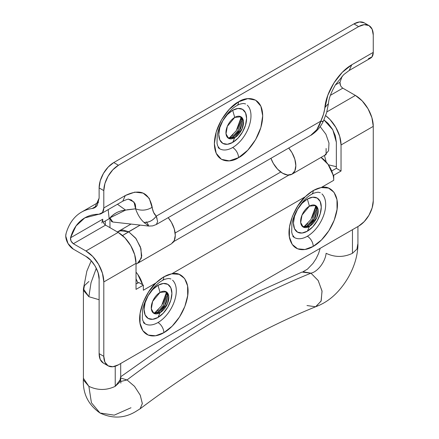 <?xml version="1.0" encoding="UTF-8"?>
<svg xmlns="http://www.w3.org/2000/svg" width="439" height="439" viewBox="0 0 439 439"><rect width="100%" height="100%" fill="white"/><g stroke="black" fill="none" stroke-linecap="round" stroke-linejoin="round"><path stroke-width="0.66" d="M101.848 222.974L102.748 219.204C102.501 221.536 103.439 223.506 105.569 225.125L118.162 232.396L85.94 250.993L73.351 243.727L105.569 225.125L118.162 232.396L124.994 237.911L130.795 245.73L134.663 254.658L136.024 263.34A25.264 14.586 -120 0 0 118.162 232.396L85.94 250.993A25.264 14.586 60 0 1 103.807 281.942L136.024 263.34L136.024 289.378L143.35 285.152L138.664 282.447L136.024 283.967L138.664 282.447L142.609 284.73L137.698 274.293L136.024 272.147A19.053 11.002 60 0 1 142.609 284.73L143.35 285.152L143.35 290.228L155.977 282.935C147.295 290.113 136.112 312.436 140.661 325.996C144.958 339.385 157.568 336.68 163.851 332.669L155.538 335.764L148.239 335.078L142.845 330.688L140.019 323.137L140.101 313.336L143.081 302.498L148.601 291.93L155.977 282.935A34.171 19.728 -60 0 1 163.851 276.866A8.286 4.785 60 0 1 162.134 280.658A8.286 4.785 -120 0 0 163.851 276.866A34.171 19.728 120 0 0 155.977 282.935L143.35 290.228L143.35 285.152L136.024 289.378L136.024 263.34L103.807 281.942L103.807 356.342L104.921 362.17L108.098 365.824L112.85 366.746L118.453 364.798L358.619 226.14L364.222 221.618L368.974 215.209L372.146 207.888L373.26 200.777L373.26 126.372L341.043 144.974L341.043 171.012L333.722 175.243L333.722 180.314L321.167 187.563L328.526 188.073L334.019 192.287L336.982 199.696L337.048 209.398L334.211 220.208L328.816 230.804L321.524 239.908L313.221 246.4L304.918 249.495L297.626 248.814L292.231 244.441L289.394 236.906L289.466 227.133L292.423 216.301L297.916 205.743L305.275 196.738A34.171 19.728 -60 0 1 313.221 190.597A8.286 4.785 60 0 1 311.503 194.389A8.286 4.785 -120 0 0 313.221 190.597A34.171 19.728 120 0 0 305.275 196.738C296.588 203.959 285.471 226.288 290.047 239.787C294.366 253.116 306.949 250.406 313.221 246.4A8.286 4.785 -120 0 0 307.366 236.253A25.89 14.948 -60 0 1 292.797 236.33M309.413 226.447A12.424 7.172 -60 0 1 300.627 221.377A12.424 7.172 -60 0 1 309.413 206.154L307.366 199.054A19.673 11.359 120 0 0 293.45 223.149A19.673 11.359 120 0 0 307.366 231.183L309.413 226.447L308.244 225.772L315.394 217.387L317.024 210.155L315.015 205.249L317.029 210.555L313.512 220.696L308.244 225.772L302.641 226.678L308.244 225.772L309.413 226.447L303.201 227.062L300.693 222.562L302.016 215.099L309.413 206.154L315.625 205.54L318.138 210.04L316.81 217.503L309.413 226.447L307.366 231.183A19.673 11.359 120 0 0 321.277 207.087A19.673 11.359 120 0 0 307.366 199.054L309.413 206.154A12.424 7.172 -60 0 1 318.198 211.23A12.424 7.172 -60 0 1 309.413 226.447M306.268 226.65L312.398 219.736L316.804 208.404L312.398 219.736L306.268 226.65M307.723 223.561L303.783 226.941L310.911 219.544L315.811 206.105L314.856 211.208L311.997 217.793M155.977 282.935L163.774 276.839L171.72 273.843L305.275 196.738L171.72 273.843L179.101 274.32L184.616 278.518L187.601 285.915L187.683 295.617L184.852 306.438L179.463 317.051L172.165 326.166L163.851 332.669A8.286 4.785 -120 0 0 157.991 322.522A25.89 14.948 -60 0 1 143.427 322.599M160.043 312.716A12.424 7.172 -60 0 1 151.257 307.64A12.424 7.172 -60 0 1 160.043 292.423L157.991 285.323A19.673 11.359 120 0 0 144.08 309.418A19.673 11.359 120 0 0 157.991 317.452L160.043 312.716L158.869 312.041L166.024 303.656L167.649 296.418L165.64 291.518L167.66 296.819L164.142 306.965L158.869 312.041L153.271 312.947L158.869 312.041L160.043 312.716L153.831 313.331L151.318 308.831L152.646 301.368L160.043 292.423L166.255 291.809L168.763 296.309L167.44 303.772L160.043 312.716L157.991 317.452A19.673 11.359 120 0 0 171.901 293.356A19.673 11.359 120 0 0 157.991 285.323L160.043 292.423A12.424 7.172 -60 0 1 168.828 297.499A12.424 7.172 -60 0 1 160.043 312.716M156.899 312.919L163.028 305.999L167.435 294.673L163.028 305.999L156.899 312.919M158.347 309.83L154.407 313.21L161.536 305.813L166.441 292.369L165.481 297.477L162.628 304.062M247.245 105.157A25.89 14.948 -60 0 1 249.078 126.284A25.89 14.948 -60 0 1 232.675 147.509A8.286 4.785 60 0 1 238.536 157.656C245.604 154.693 262.368 136.644 262.698 115.803C262.368 95.34 245.604 96.651 238.536 101.853L247.783 98.638L255.619 100.158L260.859 106.189L262.698 115.803L260.859 127.54L255.619 139.618L247.783 150.193L238.536 157.656L229.29 160.866L221.448 159.346L216.213 153.321L214.375 143.701L216.213 131.963L221.448 119.885L229.29 109.316L238.536 101.853A8.286 4.785 60 0 1 236.819 105.645A8.286 4.785 -120 0 0 238.536 101.853C231.468 104.811 214.704 122.86 214.375 143.701C214.704 164.164 231.468 162.858 238.536 157.656A8.286 4.785 -120 0 0 232.675 147.509A25.89 14.948 -60 0 1 218.112 147.581M234.728 137.698A12.424 7.172 -60 0 1 225.942 132.627A12.424 7.172 -60 0 1 234.728 117.411L232.675 110.304A19.673 11.359 120 0 0 218.765 134.405A19.673 11.359 120 0 0 232.675 142.434L234.728 137.698L233.559 137.023L240.709 128.638L242.333 121.405L240.325 116.505L242.344 121.806L238.827 131.952L233.559 137.023L227.956 137.928L233.559 137.023L234.728 137.698L228.516 138.318L226.008 133.818L227.331 126.35L234.728 117.411L240.94 116.79L243.447 121.29L242.125 128.759L234.728 137.698L232.675 142.434A19.673 11.359 120 0 0 246.592 118.338A19.673 11.359 120 0 0 232.675 110.304L234.728 117.411A12.424 7.172 -60 0 1 243.513 122.481A12.424 7.172 -60 0 1 234.728 137.698M231.583 137.901L237.713 130.987L242.119 119.655L237.713 130.987L231.583 137.901M233.038 134.811L229.098 138.197L236.22 130.8L241.126 117.356L240.166 122.459L237.312 129.044M305.292 196.721L313.15 190.564L321.167 187.563L333.722 180.314A19.053 11.002 -120 0 0 332.987 174.815L328.07 164.384L321.002 157.436M145.122 223.396L143.943 222.353C140.551 219.379 137.758 214.869 135.569 208.827L125.527 210.116L109.964 217.854L109.959 227.66L109.964 217.843L125.532 210.122C119.392 210.643 114.2 213.211 109.964 217.843L109.168 218.748L103.138 222.227L109.168 218.748L108.181 209.617M321.134 157.519A19.053 11.002 -120 0 1 332.987 174.815L333.722 175.243L332.987 174.815A19.053 11.002 60 0 1 333.722 180.314L333.722 175.243L341.043 171.012L336.356 168.307L336.356 142.269L336.356 168.307L331.725 170.98L336.356 168.307L341.043 171.012L341.043 144.974L339.687 136.293L335.813 127.365L330.018 119.545L325.65 115.649A25.264 14.586 60 0 1 341.043 144.974L373.26 126.372L373.26 200.777A20.71 11.957 -60 0 1 358.619 226.14L118.453 364.798A20.71 11.957 -60 0 1 108.098 365.824A20.71 11.957 -60 0 1 103.807 356.342L99.121 353.636L99.121 279.231C99.713 272.043 92.464 259.493 85.94 256.403L73.351 249.138A10.772 6.217 60 0 1 65.74 236.039A12.424 7.172 60 0 1 66.07 233.564A85.331 49.267 60 0 1 81.402 212.191A85.331 49.267 60 0 1 92.223 208.503L94.835 207.614L99.121 198.132L99.121 187.919L103.807 190.625L103.807 207.943L102.507 212.503L98.989 214.21C92.025 214.265 86.066 216.339 81.116 220.444C76.161 224.554 72.633 230.338 70.531 237.806L71.019 241.038L73.351 243.727L85.94 250.993L92.777 256.513L98.577 264.333L102.446 273.261L103.807 281.942L103.807 356.342L99.121 353.636A20.71 11.957 120 0 0 103.412 363.119L100.235 359.464L99.121 353.636L99.121 279.231L98.117 272.833L95.263 266.243L90.988 260.475L85.94 256.403L73.351 249.138L67.996 243.502L65.74 236.039L66.07 233.564C68.111 226.403 71.392 220.663 75.903 216.339C80.414 212.021 85.852 209.408 92.223 208.503C94.369 208.196 96.053 207.12 97.282 205.276L99.121 198.132L99.121 187.919L100.235 180.808L103.412 173.487L108.164 167.078L113.767 162.556L353.933 23.898L359.536 21.95L364.288 22.872A20.71 11.957 120 0 0 353.933 23.898L113.767 162.556L118.453 165.262L112.85 169.783L108.098 176.193L104.921 183.513L103.807 190.625L103.807 207.943L125.307 195.531L134.811 192.117L143.119 193.111L149.238 198.302L153.584 212.372L156.251 216.153L320.816 121.142L323.488 114.272L327.823 95.225L333.931 82.96L342.255 72.353L351.76 64.785L373.26 52.373L373.26 35.06L372.146 29.232L368.974 25.577L364.222 24.655L358.619 26.603L118.453 165.262L358.619 26.603L353.933 23.898L358.619 26.603A20.71 11.957 -60 0 1 368.974 25.577A20.71 11.957 -60 0 1 373.26 35.06L373.26 52.373L371.959 56.933L368.442 58.645M288.928 175.062L173.685 241.598L288.928 175.062M105.278 224.938L105.278 220.993L105.278 224.938M323.938 119.902L332.806 129.818L336.356 142.269L335.358 135.865L332.499 129.275L328.224 123.507L323.938 119.902M373.26 126.372A25.264 14.586 -120 0 0 355.398 95.428L326.857 111.907L355.398 95.428L362.235 100.943L368.03 108.762L371.904 117.69L373.26 126.372M330.375 95.334L342.804 88.157L355.398 95.428L342.804 88.157L330.375 95.334M342.211 76.112L339.984 82.236L340.472 85.473M137.884 282.897L136.024 278.754L137.994 283.254M92.223 208.503L96.909 205.798L92.223 208.503M175.134 232.983L280.746 172.011L175.134 232.983M112.752 222.002L109.964 217.854L111.676 221.646L113.202 222.057M108.17 209.628L109.168 218.748C113.833 213.42 119.326 210.544 125.642 210.116L117.449 204.267M105.569 225.125L73.351 243.727C71.222 242.108 70.284 240.133 70.531 237.806L102.748 219.204L70.531 237.806L76.024 225.97L84.776 217.898L98.989 214.21A12.424 7.172 60 0 0 101.266 213.612A12.424 7.172 60 0 0 103.807 207.943L125.307 195.531L122.766 201.199M339.984 82.236L335.44 84.859L339.984 82.236C339.737 84.568 340.675 86.538 342.804 88.157M232.675 142.434L238.004 138.137L242.515 132.051L245.533 125.099L246.592 118.338L245.533 112.801L242.515 109.333L238.004 108.455L232.675 110.304L227.353 114.601L222.842 120.692L219.824 127.645L218.765 134.405L219.824 139.937L222.842 143.41L227.353 144.288L232.675 142.434M113.767 162.556A20.71 11.957 120 0 0 99.121 187.919L103.807 190.625A20.71 11.957 -60 0 1 118.453 165.262L113.767 162.556M172.56 280.175A25.89 14.948 -60 0 1 174.393 301.302A25.89 14.948 -60 0 1 157.991 322.522A8.286 4.785 60 0 1 163.851 332.669C170.129 329.431 182.745 317.573 187.041 299.222C191.585 280.411 180.402 271 171.72 273.843A34.171 19.728 120 0 0 163.851 276.866A34.171 19.728 -60 0 1 171.72 273.843L167.802 274.924L163.774 276.839L157.601 281.41M157.991 317.452L163.313 313.155L167.83 307.064L170.848 300.111L171.901 293.356L170.848 287.819L167.83 284.346L163.313 283.473L157.991 285.323L152.668 289.619L148.157 295.705L145.139 302.658L144.08 309.418L145.139 314.955L148.157 318.423L152.668 319.301L157.991 317.452M321.93 193.906A25.89 14.948 -60 0 1 323.768 215.033A25.89 14.948 -60 0 1 307.366 236.253A8.286 4.785 60 0 1 313.221 246.4C319.493 243.162 332.076 231.342 336.395 213.025C340.971 194.247 329.854 184.753 321.167 187.563A34.171 19.728 120 0 0 313.221 190.597A34.171 19.728 -60 0 1 321.167 187.563L317.205 188.644L313.15 190.564L306.899 195.207M307.366 231.183L312.689 226.886L317.199 220.801L320.218 213.848L321.277 207.087L320.218 201.55L317.199 198.082L312.689 197.204L307.366 199.054L302.037 203.35L297.527 209.441L294.509 216.394L293.45 223.149L294.509 228.686L297.527 232.16L302.037 233.032L307.366 231.183M146.335 221.876L148.503 225.141M148.662 226.041L148.184 225.794M128.682 199.306L134.027 202.072L135.574 208.827L126.909 209.804M324.855 107.588L328.443 103.637C328.751 98.632 331.127 92.3 335.572 84.65L343.775 74.575L349.203 70.465L351.76 64.791C338.721 72.161 326.232 91.658 324.855 107.588C324.394 112.011 323.044 116.527 320.816 121.142L316.837 129.642L310.735 135.36C312.091 134.839 314.154 132.885 316.925 129.494C318.994 126.295 320.294 123.507 320.816 121.142L156.251 216.153C152.904 220.559 148.799 222.628 143.943 222.353C140.551 219.379 137.758 214.869 135.569 208.827C135.7 206.127 135.431 204.272 134.751 203.257L131.393 199.981L128.709 199.317M112.812 222.013L148.772 226.069L143.943 222.353A12.424 10.042 -46.1 0 0 156.251 216.153L157.058 218.43M370.719 58.047A12.424 7.172 -120 0 0 373.26 52.373L351.76 64.785M148.777 226.069L152.613 225.904L156.377 224.483L157.628 221.574L156.251 216.153C154.029 214.106 152.679 211.143 152.212 207.263C146.889 210.484 141.342 210.994 135.569 208.794C141.342 210.994 146.889 210.484 152.212 207.263C149.062 192.326 140.096 188.413 125.307 195.531M320.816 121.142A12.424 1.432 25.3 0 0 323.269 121.373L320.816 121.142M288.741 148.064A18.641 10.761 60 0 1 293.142 173.328A18.641 10.761 60 0 1 282.656 173.273L277.613 169.202L273.338 163.434L270.962 158.325A18.641 10.761 60 0 0 282.656 173.273L287.699 175.024L291.979 174.195L294.832 170.908L295.837 165.662L294.832 159.258L291.979 152.673L288.741 148.064M326.226 162.029L324.443 155.45L326.226 162.029M323.708 120.429L324.426 120.231L323.708 120.429M326.106 253.303C334.897 257.468 343.682 257.468 352.468 253.303L352.468 229.69L352.468 253.303C343.682 257.468 334.897 257.468 326.106 253.303C325.321 261.781 317.573 271.939 310.949 273.168C317.573 271.939 325.321 261.781 326.106 253.303M326.106 148.464L326.106 154.424L326.106 148.464M320.174 248.337L318.516 253.643L316.042 258.774L312.952 263.438L307.437 269.173L302.987 271.746L310.949 273.168L301.961 272.087L256.628 292.429L211.154 316.749L165.761 344.911L120.692 376.777M120.692 378.017L127.019 379.949C188.304 333.673 249.61 298.081 310.949 273.168C249.61 298.081 188.304 333.673 127.019 379.949L120.692 378.017M120.621 381.524L127.019 379.949L120.621 381.524M130.981 407.754L114.255 415.146L100.004 413.006L91.422 402.766L88.87 386.331L83.426 378.319M91.246 260.755L86.856 271.115L83.415 288.851L88.87 296.709L83.586 290.547L84.403 285.668L88.87 281.492M83.586 380.169L88.87 386.331C97.656 390.496 106.447 390.496 115.232 386.331L115.232 366.247L115.232 386.331L119.699 382.16L120.516 377.282M118.168 231.699L122.805 229.97L128.649 231.748L140.173 225.097L122.53 235.54L128.649 231.748L119.562 230.7L117.345 231.924M88.87 296.709L91.027 282.727L96.311 268.213L91.027 282.727L88.87 296.709L99.121 299.727M172.582 242.932A18.641 10.761 -120 0 0 168.269 217.782M136.024 264.13L137.418 263.389L141.446 257.962L140.957 248.661L136.128 238.761L128.649 231.748L135.596 238.053L140.447 247.025L141.77 255.986L139.136 262.237M168.175 217.673L171.413 222.277L174.267 228.867L175.271 235.271L174.267 240.512L171.413 243.804L137.972 263.109M120.67 379.186L115.232 386.331C106.447 390.496 97.656 390.496 88.87 386.331L91.422 402.766L100.004 413.006C88.03 404.654 82.499 393.146 83.415 378.473M140.057 408.852L142.324 403.611L140.255 395.21L134.543 386.369L127.019 379.949L134.482 386.298L140.184 395.056L142.324 403.43L140.2 408.747L135.157 411.881C123.996 418.389 112.28 418.768 100.004 413.006M140.2 408.747C199.004 364.365 257.594 330.32 315.97 306.625L321.194 300.841L322.012 290.931L318.132 280.45L310.949 273.168L318.22 280.581L322.056 291.238L321.052 301.192L315.57 306.773L306.987 305.544M357.922 245.944L357.922 245.944C357.56 253.341 355.859 260.744 352.808 268.152C349.916 275.154 346.113 281.602 341.394 287.496C334.052 296.775 325.442 303.201 315.57 306.773M352.468 253.303L356.934 249.132L357.752 244.249M328.35 164.784L336.356 166.694M320.168 126.635L325.908 134.241L328.992 143.07L328.602 150.725L324.865 155.17L325.93 154.797M294.421 237.537L292.314 234.596L291.688 232.033L291.897 224.356C293.455 213.074 302.905 198.982 311.503 194.389C313.265 193.22 315.504 192.496 318.231 192.211L320.305 192.699M145.051 323.806L142.944 320.865L142.318 318.302L142.521 310.625C144.085 299.338 153.535 285.251 162.134 280.658C163.89 279.489 166.134 278.76 168.861 278.474L170.936 278.968M219.736 148.788L217.629 145.847L217.003 143.284L217.206 135.607C218.77 124.325 228.22 110.238 236.819 105.645C238.58 104.471 240.819 103.747 243.546 103.461L245.62 103.95M98.616 202.253L81.462 212.158M364.288 22.872L368.974 25.577M108.098 365.824L103.412 363.119M156.383 224.483L311.586 134.833C316.667 131.513 320.558 127.025 323.269 121.373L326.627 112.691L328.443 103.631M349.186 70.476L370.692 58.063M101.233 213.628L122.733 201.216C126.866 199.41 128.879 198.779 128.786 199.322M325.42 154.89L291.979 174.195M83.41 289.103L83.41 378.725M131.036 224.066L119.441 230.76M120.692 363.508L120.692 378.725M120.862 383.137L120.665 379.247M357.928 245.697L357.928 226.54"/></g></svg>
